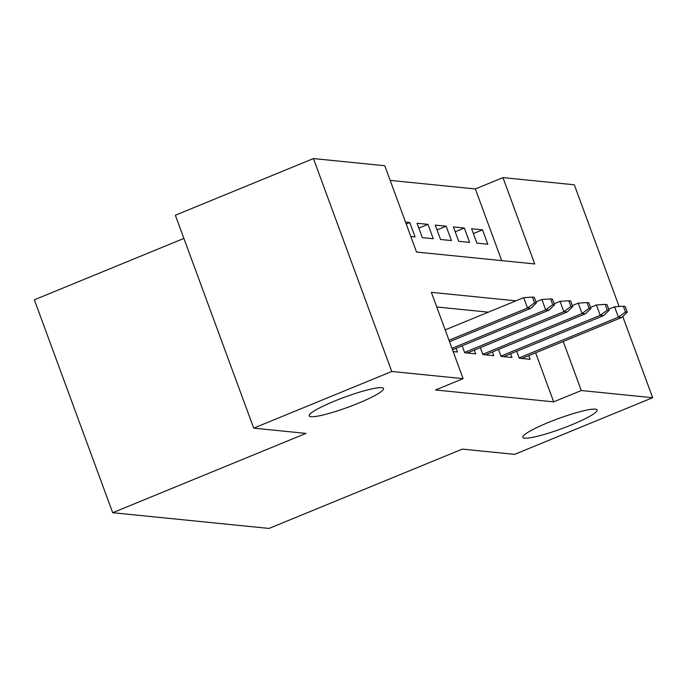 <?xml version="1.0" encoding="UTF-8"?>
<svg xmlns="http://www.w3.org/2000/svg" width="687" height="687" viewBox="0 0 687 687"><rect width="100%" height="100%" fill="white"/><g stroke="black" fill="none" stroke-linecap="round" stroke-linejoin="round"><path stroke-width="1.03" d="M548.346 422.488A39.597 5.307 -20.2 0 1 597.149 409.984A39.597 5.307 -20.2 0 1 571.618 424.832A39.597 5.307 -20.2 0 1 522.824 437.336A39.597 5.307 -20.2 0 1 548.346 422.488M334.732 401.019A39.597 5.307 -20.2 0 1 383.526 388.516A39.597 5.307 -20.2 0 1 358.004 403.355A39.597 5.307 -20.2 0 1 309.202 415.858A39.597 5.307 -20.2 0 1 334.732 401.019M183.901 238.423L34.35 299.807L112.685 512.717L269.038 528.432L462.325 449.109L514.589 454.365L652.65 397.704L581.288 390.534L563.237 341.473M112.685 512.717L305.973 433.394L253.701 428.138L175.365 215.229L313.427 158.568L384.78 165.739L416.537 252.052L534.709 263.937L502.953 177.615L574.315 184.786L619.099 306.505M501.708 260.613L475.344 188.951L390.173 180.389M475.344 188.951L502.953 177.615M516.693 351.289L519.243 358.228L530.149 359.318L528.784 355.617M498.504 349.46L501.063 356.398L511.97 357.498L510.604 353.788M480.325 347.631L482.884 354.569L493.79 355.668L492.424 351.959M462.145 345.81L464.695 352.74L475.61 353.839L474.245 350.13M453.162 351.581L457.43 352.01L456.065 348.3M406.215 224.005L409.787 222.536L405.519 222.107M418.847 228.11L427.967 224.366L417.061 223.266L422.35 237.65L433.265 238.75L427.967 224.366M437.026 229.939L446.146 226.186L435.24 225.096L440.539 239.48L451.445 240.579L446.146 226.186M455.206 231.759L464.335 228.015L453.42 226.925L458.718 241.309L469.625 242.408L464.335 228.015M410.817 236.491L415.085 236.921L409.787 222.536M476.898 243.138L487.804 244.228L482.514 229.844L471.6 228.745L476.898 243.138M515.954 300.837L431.359 292.336L463.124 378.657L435.506 389.984L553.679 401.861L535.628 352.8M488.345 312.173L436.752 306.986M253.701 428.138L391.762 371.478L313.427 158.568M622.757 316.467L652.65 397.704M553.679 401.861L581.288 390.534M463.124 378.657L391.762 371.478M473.386 233.589L482.514 229.844M534.563 302.847L536.384 303.027L534.263 297.273L532.451 297.093L534.563 302.847L527.504 308.025L530.776 308.351L449.521 341.697M448.989 340.245L527.504 308.025L523.692 297.66L445.176 329.889M532.451 297.093L523.692 297.66M530.776 308.351L536.384 303.027M552.743 304.676L554.564 304.856L552.442 299.103L550.631 298.922L552.743 304.676L545.684 309.846L548.956 310.18L452.493 349.769M451.96 348.318L545.684 309.846L541.871 299.489L535.972 301.911M550.631 298.922L541.871 299.489M548.956 310.18L554.564 304.856M570.923 306.505L572.743 306.685L570.622 300.932L568.81 300.751L570.923 306.505L563.864 311.675L567.136 312.01L467.254 352.998M464.584 352.422L563.864 311.675L560.051 301.318L554.151 303.74M568.81 300.751L560.051 301.318M567.136 312.01L572.743 306.685M589.102 308.326L590.923 308.515L588.802 302.761L586.99 302.572L589.102 308.326L582.044 313.504L585.315 313.83L485.434 354.827M482.763 354.252L582.044 313.504L578.231 303.147L572.331 305.569M586.99 302.572L578.231 303.147M585.315 313.83L590.923 308.515M607.282 310.155L609.103 310.344L606.99 304.581L605.17 304.401L607.282 310.155L600.223 315.333L603.495 315.659L503.614 356.656M500.943 356.081L600.223 315.333L596.419 304.976L590.511 307.398M605.17 304.401L596.419 304.976M603.495 315.659L609.103 310.344M625.462 311.984L627.283 312.164L625.17 306.411L623.349 306.23L625.462 311.984L618.403 317.162L621.683 317.488L521.794 358.485M519.123 357.91L618.403 317.162L614.599 306.797L608.691 309.227M623.349 306.23L614.599 306.797M621.683 317.488L627.283 312.164"/></g></svg>
